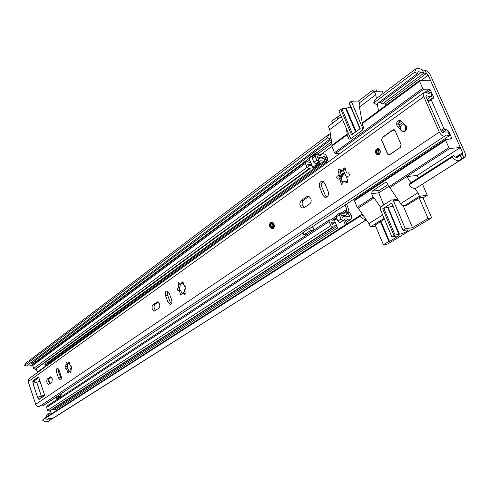 <?xml version="1.0" encoding="UTF-8"?>
<svg xmlns="http://www.w3.org/2000/svg" width="490" height="490" viewBox="0 0 490 490"><rect width="100%" height="100%" fill="white"/><g stroke="black" fill="none" stroke-linecap="round" stroke-linejoin="round"><path stroke-width="0.73" d="M71.595 367.721L70.389 368.56L69.752 371.138M61.017 375.83L61.354 377.857M410.988 182.733L406.712 176.578L417.168 175.438L418.295 178.035M453.526 155.391L410.155 183.266L408.813 184.975L452.227 157.119L453.526 155.391C455.198 157.253 456.686 157.878 457.991 157.272L459.491 155.379L462.523 154.528L462.64 152.709L428.211 75.221L426.312 73.506L418.105 71.632L417.388 73.635L376.271 104.395L373.649 103.041L374.973 99.623L415.961 68.716L414.718 72.177L373.649 103.041M51.187 413.076L50.39 410.669M37.663 372.4L37.448 371.751M452.227 157.119C455.13 160.334 457.709 161.424 459.969 160.377L461.482 158.46L464.496 157.609C465.702 156.659 465.812 154.956 464.826 152.506L430.434 75.197C429.044 72.447 427.274 70.842 425.124 70.382L421.694 69.739C419.348 68.104 417.437 67.761 415.961 68.716M46.722 415.036L46.042 417.321L361.436 214.577L360.064 216.268L42.538 420.065L45.98 417.315M361.436 214.577L363.831 216.274M51.726 418.895L50.709 419.808L46.679 420.034L48.7 418.583L52.938 418.393L366.263 219.777M360.064 216.268C362.012 218.454 364.003 219.514 366.036 219.446M42.538 420.065C44.449 421.902 46.434 422.282 48.492 421.216L50.709 419.808M416.5 187.927L416.445 187.964C414.166 189.036 411.625 188.044 408.813 184.975M51.585 419.066L366.312 219.839M464.496 157.609L420.536 185.373M379.113 102.263L382.58 103.813L385.171 104.009L386.579 104.909M33.424 360.867L35.439 361.491L35.592 362.404M330.848 137.035L330.009 139.001L28.506 364.37L31.238 366.03L32.591 365.62M414.718 72.177L417.388 73.635M330.009 139.001L327.449 137.763L24.5 365.442L26.497 366.048L28.518 364.536M330.376 133.807L328.857 134.401L29.216 360.585M328.857 134.401L327.449 137.763M28.181 361.13L26.068 362.729L24.5 365.442M48.21 415.924L49.251 413.413L50.348 413.101L52.056 413.413M32.867 364.48L30.594 362.814M31.623 362.214L32.965 363.188L33.706 363.029L34.312 361.804L34.055 361.026M50.403 414.473L49.441 415.091M339.699 178.764L341.04 174.979L342.443 173.546L343.943 172.854M344.054 173.123L341.861 175.31L340.777 178.917M340.519 153.064L335.466 153.474L334.499 152.709L422.705 88.378L419.581 81.303L419.624 80.476L430.434 80.219L460.349 147.545L449.887 148.439L448.865 147.588L445.655 140.324L354.46 200.729L357.241 207.429L358.208 208.189L368.915 223.587L370.318 226.956L384.105 218.356M332.067 145.303L331.785 146.167L334.499 152.709M341.291 116.547L328.41 126.383L329.758 129.605L332.055 145.23M375.622 226.147L370.318 226.956M354.46 200.729L354.729 199.81M360.279 196.08L360.242 195.228L360.015 196.257M359.862 195.675L359.709 195.308M422.827 197.335L419.017 197.733L406.669 205.42L405.126 205.635M387.866 184.65L379.248 190.298L378.672 192.833L383.756 204.875M384.479 219.238L375.156 225.026M349.094 115.199L348.629 115.554M383.235 93.394L382.255 91.134L374.305 91.354L359.617 102.747L359.103 105.16L362.3 122.868M362.306 122.941L362.037 123.817L363.464 127.173L362.9 129.795L350.301 139.013L349.009 139.062L346.969 134.946L347.251 134.076L346.424 128.754M367.904 191.026L367.524 190.114M406.669 205.42L404.342 205.739L419.477 196.3L427.28 195.29L423.072 197.899M391.651 216.684L391.969 216.482M380.473 207.099L374.054 197.862L373.074 197.09L371.647 193.685L372.216 191.137L385.269 182.525L386.561 182.482L387.321 183.376L388.791 186.825L389.777 187.615L401.206 204.404L402.48 205.825L404.342 205.739M431.604 98.766L433.638 97.314L433.589 98.159L431.212 98.894L431.169 99.746L443.848 128.398L444.761 129.25L441.38 131.528M346.908 178.115L343.441 170.526M347.747 182.004L347.19 179.493M417.168 175.438L460.349 147.545M329.758 129.605L342.669 119.811M361.89 193.856L362.269 194.763M359.703 106.894L375.75 94.717L374.305 91.354M378.513 110.875L377.276 103.641M376.406 98.545L375.75 94.717M368.915 223.587L382.672 214.945M427.28 195.29L422.496 184.228M419.477 196.3L417.964 192.778L414.938 188.423M400.832 203.54L417.964 192.778M358.208 208.189L374.054 197.862M389.777 187.615L449.887 148.439M442.17 132.717L446.862 129.562L444.761 129.25M446.862 129.562L448.687 131.265L447.676 131.945M450.077 139.05L451.67 137.996L448.687 131.265M451.67 137.996L451.455 138.94L445.71 139.423L445.655 140.324M422.705 88.378L423.728 89.241L335.466 153.474M424.836 92.371L429.363 89.094L423.728 89.241M429.363 89.094L430.373 89.958L426.441 92.8M433.638 97.314L430.373 89.958M340.323 170.587L340.685 170.33M356.046 131.651L346.136 108.192L350.797 107.163M373.601 91.887L372.817 90.062L376.541 89.964L377.11 91.275M362.386 130.169L362.569 127.963L351.232 101.246L349.131 103.219L359.954 128.778M351.232 101.246L358.558 100.989L372.817 90.062M332.594 123.186L331.718 121.097L340.55 114.776M352.592 134.193L341.898 108.811L338.872 110.789L349.976 137.2L350.62 137.996L351.465 138.162M341.898 108.811L345.524 108.198L355.575 132M346.136 108.192L345.524 108.198M337.341 117.233L338.082 118.997M337.604 119.364L336.722 117.263M359.44 103.059L358.558 100.989M340.801 109.295L351.593 134.928L360.199 128.601L349.26 102.771M422.79 197.237L431.678 217.854L428.04 218.411L412.513 227.672L405.353 228.806L393.495 200.869L392.668 199.926L391.424 199.981L380.865 206.719L380.283 209.267L391.896 236.872L393.997 235.617L382.708 208.814L391.749 203.074L403.007 230.416L407.643 229.951C408.133 231.066 405.628 232.45 400.122 234.11L399.35 234.165L387.749 207.454L398.756 234.251L399.35 234.165M388.055 207.442L392.747 206.192M431.678 217.854L412.072 229.516L411.104 229.675L387.639 244.051L383.407 244.767L375.064 224.806M406.541 232.389L406.682 232.719M388.625 186.439L378.709 192.919M381.036 221.376L389.452 241.423L388.846 241.527L380.448 221.517M367.714 191.149L367.335 190.243M362.073 193.734L362.453 194.64M403.197 230.098L405.353 228.806M398.756 234.251L395.13 235.145L383.835 208.342L387.461 207.509M393.997 235.617L395.13 235.145M391.896 236.872L399.05 235.696L389.452 241.423M388.846 241.527L383.407 244.767M428.04 218.411L419.134 197.715M412.513 227.672L403.295 206.033M382.708 208.814L383.835 208.342M402.945 230.282L391.749 203.074M341.438 179.579L342.308 176.069L344.458 173.913M403.313 131.571C406.1 131.326 407.123 129.501 406.388 126.095L400.979 120.73C397.335 119.866 396.049 121.685 397.108 126.187L400.967 130.328M375.757 153.18L376.853 154.54C379.572 155.11 380.657 153.646 380.105 150.154L379.046 148.819C376.308 148.213 375.211 149.671 375.757 153.18M310.813 198.475L308.927 196.392L306.795 196.637L301.295 200.502C299.176 203.319 299.476 205.806 302.195 207.962L304.198 207.699L309.729 203.877C311.187 202.584 311.554 200.784 310.813 198.475M180.363 290.264L178.819 290.539L179.891 291.624L180.008 293.112L181.815 292.787L180.363 290.264L178.74 290.533M159.581 303.935L157.541 301.858L152.905 304.762C151.398 307.451 151.876 309.57 154.332 311.107L159.305 307.892L159.893 306.128L159.581 303.935M269.861 227.035L271.687 228.94C273.928 228.861 274.706 227.262 274.026 224.126L272.232 222.233C269.972 222.289 269.182 223.887 269.861 227.035M66.132 369.001L67.749 368.639L68.912 370.881L67.222 371.255L67.106 369.999L65.501 368.817L65.103 367.439L66.126 364.799L66.058 362.398L67.589 363.849L68.196 362.882L69.317 362.637M65.917 364.346L67.608 363.978L67.326 366.404M71.093 371.806L69.929 372.063L70.633 372.755L70.977 371.236L71.497 366.845L70.799 366.073M70.627 366.11L69.451 363.862L69.384 362.802L68.661 362.03L68.196 362.882M52.289 378.758L50.525 376.835L47.334 378.935C46.256 381.312 46.722 383.131 48.718 384.399L51.897 382.323L52.289 378.758M178.158 287.924L179.812 287.63L180.271 284.684L178.464 285.002L178.066 283.93L178.427 282.779L178.856 282.65L180.577 284.194L181.6 282.951L183.211 282.675M178.489 290.588L178.195 290.637C177.031 289.639 176.97 288.745 178.005 287.949L178.734 285.523L178.464 285.002M185.238 293.449L183.652 293.737L184.454 294.484L185.11 292.622L184.834 292.126C184.142 290.625 184.301 289.633 185.306 289.161L185.955 287.287L185.147 286.454M184.797 286.515L183.278 283.967L183.223 282.706L182.403 281.879L181.6 282.951M337.824 175.837L339.76 175.641L340.544 171.917L338.608 172.106L339.105 174.434L337.824 175.837C336.44 176.621 336.342 177.686 337.53 179.04L339.484 179.058L340.385 180.093L341.236 184.277L343.98 181.325L344.96 181.398L346.369 182.819C347.673 182.972 348.17 182.2 347.857 180.504L347.484 179.94C346.553 178.182 346.816 176.927 348.286 176.179L349.094 175.732L349.462 174.679L348.635 172.958L347.667 172.97L348.47 172.89M340.489 181.925L342.424 181.717L341.677 179.959L340.544 178.74M345.481 168.333L345.144 168.872L343.208 169.062L344.893 167.715L345.554 168.493L345.585 170.048L346.565 172.915L347.667 172.97M400.422 120.375C398.646 121.863 398.297 123.756 399.375 126.053L400.379 127.461M180.302 284.108L180.271 284.684M179.769 287.673L179.395 289.094L180.259 290.252M158.239 302.097L154.993 304.37C153.572 306.403 153.811 308.437 155.71 310.47M167.856 291.238L167.617 295.176L170.091 301.932L171.39 303.739M44.492 395.179L37.914 397.176L39.764 396.735L40.37 398.554M38.753 377.625L34.723 380.503L35.047 382.494M430.11 92.292L429.473 93.216L423.924 92.659L423.201 93.97L423.323 95.624L439.297 132.073C441.086 135.301 442.991 136.594 445.018 135.944L445.967 134.983L449.361 135.742L449.52 134.854L447.872 132.031L443.916 131.939L442.985 132.888L441.557 131.92L425.982 96.653L426.031 95.636L429.761 96.695L431.874 95.924L431.022 93.112L430.11 92.292L428.425 93.51M58.365 368.909L58.482 371.745L61.268 379.046M51.254 377.104L49.263 378.501C48.241 380.105 48.461 381.833 49.925 383.695M67.32 366.048L67.338 366.398M65.819 366.747L67.32 366.416L67.755 368.596M323.002 181.453C321.483 182.788 321.097 184.626 321.85 186.972L325.109 194.928L327.044 197.035M308.976 196.41L303.518 200.239C301.424 202.952 301.687 205.414 304.296 207.631M340.391 169.969L340.544 171.917M339.711 175.647L338.921 177.349L339.772 178.801L337.53 179.04M342.424 181.717L342.798 183.291M342.473 170.471L345.144 168.872M338.608 172.106C337.751 170.238 338.125 169.283 339.735 169.24L341.659 170.765L342.59 170.373L343.208 169.062M344.917 181.374L346.418 181.239L347.649 181.919L345.713 182.127M387.51 153.958L388.166 154.773L389.599 154.767L400.495 147.294L401.114 144.599L395.093 130.634L394.536 129.893L392.98 129.856L382.206 137.494L381.612 140.158L387.51 153.958L389.526 154.595L400.538 147.263M328.165 191.535L324.876 183.517L323.088 181.49C319.988 181.202 318.831 183.107 319.615 187.217L322.873 195.192L324.766 197.286C327.822 197.495 328.955 195.577 328.165 191.535M171.616 299.813L169.124 293.02L167.084 290.938C165.375 291.274 164.854 292.812 165.516 295.556L167.99 302.324L170.085 304.425C171.763 304.07 172.278 302.526 171.616 299.813M61.146 376.222L59.161 370.33L57.379 368.4C56.289 368.786 56.007 370.042 56.534 372.173L58.512 378.047L60.325 379.989C61.403 379.597 61.679 378.341 61.146 376.222M445.018 135.944L39.855 406.198C38.061 406.97 36.67 406.351 35.69 404.336L28.2 381.618L29.008 378.666L423.924 92.659M37.914 397.176L38.961 399.509L44.204 395.945L44.37 394.395L38.924 377.998L37.981 377.227L32.812 380.932L33.247 383.26M37.859 397.188L37.583 397.378L32.977 383.456M69.929 372.063L69.072 371.285L68.018 373.08L67.222 371.255M183.652 293.737L182.684 292.916L180.902 295.201L180.008 293.112M178.819 290.539L178.195 290.637M180.975 284.12L183.199 282.963M185.238 293.247L183.438 292.781M181.815 292.787L181.962 293.106M302.979 232.995L43.518 405.389L41.589 405.04M449.361 135.742L310.378 228.083M44.37 395.651L39.782 396.777M33.308 383.247L40.008 381.263M69.451 363.115L67.736 363.813M70.033 371.071L70.995 371.279M69.145 371.273L68.912 370.881M272.464 223.679L271.993 226.227L272.918 227.262M400.673 129.776L401.629 131.057C404.777 131.963 406.081 130.395 405.542 126.353L404.63 125.109C401.457 124.148 400.14 125.703 400.673 129.776M404.722 130.91L405.175 131.179M396.624 124.656L401.457 121.22M399.001 125.293L402.4 122.512M393.721 129.605L382.28 137.666L381.747 140.06L387.645 153.866M378.905 149.481L378.017 152.574L379.138 153.67M61.219 393.623L61.422 394.223M345.003 205.077L346.755 209.31L346.583 210.957L344.335 213.26L339.576 213.138L339.343 214.841L341.04 218.969L342.957 220.445L344.054 220.157L345.248 218.859L348.188 219.116L345.058 221.143L345.934 221.535L346.914 223.912M314.041 229.975L312.663 226.564M346.516 204.073L348.825 209.787L348.782 212.36L345.824 215.563L341.542 215.416L342.547 217.854L343.741 216.562L345.23 216.072L349.309 217.058L349.352 215.569L350.926 214.816C351.973 216.874 351.93 218.393 350.785 219.355L348.188 219.116M337.561 227.887L55.817 409.585L52.295 409.438M335.46 222.748L333.5 223.244L332.312 224.53L331.307 222.123L335.313 222.399L336.477 225.229L334.988 225.516L333.788 226.821L332.692 227.109L330.793 225.651L47.61 410.332L49.061 411.245L50.017 410.914L333.788 226.821M318.61 155.177L317.857 153.346L316.908 152.598L316.093 152.715L316.007 153.493L309.184 158.564L310.807 162.527L305.981 161.688L305.576 161.835L305.386 163.397L307.016 167.378L308.89 168.86L310.789 167.972L313.367 167.929L312.743 167.255L319.106 162.607M330.793 225.651L329.127 221.56L329.36 219.869L334.113 219.967L336.746 218.154M329.36 219.869L47.016 406.094L46.636 407.404L47.61 410.332M327.277 162.656L323.945 161.13L320.65 160.757L318.757 161.639L316.865 160.132L315.211 156.114L315.389 154.546L321.011 155.067L321.526 154.491L320.331 155.373M317.3 163.28L315.75 163.838L313.863 162.337L312.216 158.331L312.4 156.763L315.389 154.546M328.661 161.651L326.077 159.758L324.337 159.158C322.261 157.829 320.503 157.633 319.057 158.558L318.396 159.158L317.422 156.782L321.06 157.823L322.585 157.266L323.572 156.163L325.317 157.394L327.32 157.737C325.997 154.534 324.215 153.284 321.985 153.976L321.526 154.491M36.315 368.884L35.121 369.325L33.688 368.394L32.732 365.516L33.05 364.297L305.576 161.835M350.926 214.816L349.609 212.556L347.851 213.42M348.035 213.303L349.352 215.569L347.759 216.605M327.32 157.737L327.89 160.022L325.875 159.691L325.317 157.394L323.553 158.686M327.89 160.022L327.357 160.414M313.367 167.929L320.227 162.919L318.188 162.686M343.404 220.58L345.058 221.143M341.04 218.969L337.916 221.002L339.833 222.478L344.054 220.157M336.771 215.073L336.232 216.886L337.916 221.002M59.131 370.244L58.659 372.259M310.807 162.527L311.799 164.946L307.585 164.046L308.547 166.404L309.208 165.804L311.934 165.283L312.743 167.255M68.753 363.598L67.547 364.45M60.239 373.533L61.434 378.011M316.007 153.493L316.362 154.356M311.799 164.946L311.934 165.283M336.991 218.742L334.492 220.384L335.313 222.399M334.492 220.384L334.523 219.612M336.477 225.229L338.149 229.314L345.389 224.892M343.613 220.604L345.303 224.714M309.184 158.564L309.478 157.719M293.388 187.198L286.583 192.129M313.839 230.11L307.187 234.496M313.122 227.715L309.472 228.218L310.433 230.6L313.772 230.11M307.12 234.502L303.788 234.998L310.433 230.6M309.472 228.218L302.832 232.628L303.788 234.998M50.397 383.364L48.614 380.007M60.343 396.275L56.381 396.943L47.904 402.572L48.136 405.359M43.604 392.086L41.068 384.46M60.987 396.882L56.032 398.431L56.381 396.943M59.566 396.245L60.723 395.485L60.589 396.098M60.723 395.485L60.301 394.236M46.973 365.65L45.974 365.871L44.762 364.756L49.337 363.776L50.176 363.163L45.601 364.144L46.146 361.479M50.225 361.406L50.586 362.037L50.176 363.163M44.762 364.756L45.601 364.144M45.974 365.871L37.693 371.873L38.685 371.659M58.059 398.811L56.889 397.862M59.731 397.709L57.673 398.205M37.693 371.873L36.315 370.391L36.487 368.547M50.586 362.037L45.895 363.041M50.115 383.56L48.614 380.736M462.64 152.709L455.676 157.161M428.211 75.221L421.222 80.385M331.865 146.369L319.609 155.422M310.617 162.061L309.778 162.68M458.695 156.383L456.919 157.517M460.043 155.152L461.678 158.38L461.317 158.607M52.755 418.503L52.246 418.821M462.327 154.607L463.963 157.829L460.208 160.212M421.4 72.22L380.307 102.894M331.222 139.54L34.337 361.155M422.515 70.095L423.709 73.224L382.58 103.813M331.546 141.769L316.993 152.598M309.141 158.435L35.556 361.914M425.124 70.382L426.312 73.506L385.171 104.009M331.816 143.576L318.041 153.793M309.747 159.942L307.316 161.749M49.153 413.462L48.149 415.967M32.83 364.529L30.533 362.857M46.654 415.085L46.042 417.321M32.671 364.977L31.238 366.03M31.979 365.871L32.689 365.35M28.506 364.37L31.293 365.993L32.505 365.675M70.725 368.486L70.389 368.56M31.746 362.122L31.911 362.625M32.236 363.053L31.887 362.012M34.325 361.847L32.536 363.176M46.679 420.034L47.218 419.55M46.924 419.716L46.587 419.93M371.647 193.685L378.672 192.833M385.269 182.525L386.383 182.396M379.248 190.298L372.216 191.137M431.169 99.746L428.26 101.816M440.884 130.395L443.848 128.398M419.581 81.303L362.037 123.817M346.969 134.946L331.785 146.167M357.241 207.429L373.074 197.09M388.791 186.825L448.865 147.588M341.726 170.759L340.495 171.629M340.581 172.29L342.933 170.636M427.99 101.216L431.139 98.974M363.641 127.896L362.569 127.963M393.495 200.869L398.523 200.208M308.921 196.392L306.795 196.637M157.768 301.895L156.702 302.091M50.715 376.847L50.109 376.982M439.297 132.073L35.69 404.336M423.709 96.732L28.2 381.618M40.113 398.725L38.49 399.111M34.643 381.275L32.732 381.704M426.723 95.703L425.871 96.316M34.723 380.503L32.812 380.932M41.283 395.938L36.664 382.016M60.46 377.606L58.512 378.047M58.482 371.745L56.534 372.173M49.263 378.501L47.334 378.935M170.091 301.932L167.99 302.324M167.617 295.176L165.516 295.556M154.993 304.37L152.905 304.762M325.109 194.928L322.873 195.192M321.85 186.972L319.615 187.217M303.518 200.239L301.295 200.502M387.615 153.891L381.612 140.158M393.041 129.893L382.206 137.494M382.335 137.488L392.98 129.856M399.375 126.053L397.108 126.187M273.763 224.31C271.166 221.676 269.953 222.521 270.119 226.852C272.71 229.498 273.922 228.646 273.763 224.31M269.837 225.002L271.65 222.16M272.556 228.959L271.993 228.897L270.168 226.993M270.511 226.582C270.376 223.177 271.331 222.515 273.371 224.585C273.5 227.991 272.544 228.659 270.511 226.582M273.359 224.592L272.403 223.661C271.135 223.691 270.688 224.592 271.074 226.356L272.097 227.427L273.598 225.878M399.632 124.478L398.799 124.527M395.099 130.652L401.126 144.617M381.716 140.085L382.267 137.537M389.048 154.987L387.639 153.946L388.288 154.76M400.979 144.691L400.416 147.123M393.054 130.034L394.958 130.726M381.698 140.109L382.28 137.666M387.596 153.909L381.747 140.06M376.436 152.905C376.351 149.04 377.557 148.194 380.056 150.381C380.136 154.252 378.929 155.097 376.436 152.905M379.977 150.442L379.315 149.671C377.447 149.266 376.7 150.258 377.073 152.647L377.821 153.572C379.677 153.964 380.418 152.966 380.038 150.583M346.755 209.31L341.163 212.985M336.079 216.335L330.946 219.716M323.369 181.637L322.004 182.605M168.021 291.36L167.623 291.642M336.949 226.386L53.637 409.683M333.188 227.035L49.484 411.141M332.692 227.109L49.061 411.245M329.127 221.56L46.636 407.404M315.211 156.114L312.216 158.331M318.506 159.072L318.757 161.639L315.75 163.838M316.865 160.132L313.863 162.337M318.396 159.158L319.26 161.602L316.252 163.801M340.379 212.942L341.542 215.416L339.889 213.021M347.177 213.94L345.603 211.698L342.804 213.542M348.151 213.193L346.583 210.957L342.682 213.524M326.077 159.758L326.395 162.08L50.531 362.233M324.625 159.299L324.944 161.62L48.835 362.41M305.386 163.397L32.732 365.516M307.016 167.378L33.688 368.394M308.89 168.86L35.121 369.325M309.392 168.823L35.543 369.24M323.945 161.13L47.199 362.759M343.453 220.378L340.323 222.405M342.957 220.445L339.833 222.478M339.343 214.841L336.232 216.886M345.083 212.372L343.257 213.573M336.648 217.909L333.029 220.286M336.544 217.652L332.581 220.255M336.514 217.572L332.459 220.237M459.491 155.379L456.306 157.413M459.969 160.377L416.445 187.964M49.251 413.413L46.887 414.914M48.743 418.576L46.758 419.844M350.362 138.97L349.009 139.062M362.11 123.008L419.624 80.476M331.865 145.371L347.049 134.144M445.71 139.423L354.564 199.871M427.984 101.197L431.212 98.894M356.114 131.602L346.234 108.217M356.016 131.675L346.093 108.18M388.019 207.435L399.313 234.165M388.154 207.448L399.442 234.171M392.668 199.926L397.862 199.252M379.113 154.35L376.853 154.54M347.435 182.703L346.369 182.819M346.418 181.239L344.96 181.398M342.271 184.16L341.236 184.277M340.875 178.911L339.484 179.058M183.83 292.708L182.684 292.916M443.916 131.939L442.488 132.9M431.549 96.193L427.164 99.329M71.344 368.29L71.013 368.364M70.168 371.04L69.072 371.285M67.749 368.645L66.168 368.995M170.753 304.302L170.085 304.425M154.932 310.991L154.332 311.107M327.002 197.017L324.766 197.286M304.186 207.711L302.195 207.962M271.668 222.16C269.923 222.883 269.378 224.469 270.039 226.925M272.403 223.661L273.291 224.659M272.838 227.323L272.097 227.427C273.396 227.201 273.8 226.3 273.316 224.726M270.064 226.993L271.993 228.897M393.066 129.862L393.764 129.611M405.708 125.048L404.63 125.109M379.315 149.671L379.934 150.485M378.758 153.493L377.821 153.572C379.897 153.646 380.62 152.653 379.977 150.583M350.785 219.355L346.246 222.282M343.741 216.562L342.375 217.45M333.5 223.244L332.134 224.138M345.824 215.563L345.003 216.096M335.325 222.417L334.762 222.785M320.037 161.333L317.03 163.531M321.985 153.976L320.031 155.422M310.715 162.3L310.195 162.68M310.17 168.554L45.974 361.816M339.576 213.138L336.465 215.19M322.585 157.266L321.562 158.019M319.057 158.558L318.359 159.072M309.208 165.804L308.51 166.312M316.093 152.715L309.276 157.792"/></g></svg>
